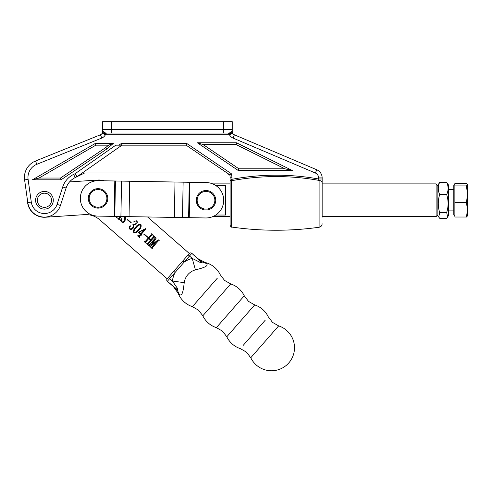 <?xml version="1.0" encoding="UTF-8"?>
<svg xmlns="http://www.w3.org/2000/svg" width="492" height="492" viewBox="0 0 492 492"><rect width="100%" height="100%" fill="white"/><g stroke="black" fill="none" stroke-linecap="round" stroke-linejoin="round"><path stroke-width="0.74" d="M322.149 223.749C322.002 225.674 320.981 226.849 319.099 227.255L319.099 180.41A3.542 2.601 -0 0 1 322.149 182.993L322.149 217.187M231.621 179.383L231.621 180.669L230.108 180.97L231.88 179.322C260.809 173.922 289.714 173.811 318.607 178.983L319.099 180.41C290.169 175.244 261.178 175.312 232.126 180.607L231.621 180.669L231.621 227.04C231.381 227.495 230.877 226.91 230.108 225.287L230.108 177.237A8.85 8.85 0 0 0 229.758 174.777L228.282 174.777M322.149 178.983L318.607 178.983L318.607 177.913A5.307 5.307 0 0 0 315.372 173.024L316.756 169.765L234.389 134.802L316.756 169.765A8.85 8.85 0 0 1 322.149 177.913L322.149 182.993M232.624 133.16L232.23 131.542L232.624 133.16A3.542 3.542 0 0 0 234.389 134.802A3.542 3.542 0 0 1 232.624 133.16A3.542 3.542 0 0 0 234.389 134.802A3.542 3.542 0 0 1 232.624 133.16L229.475 134.777L228.688 133.695A3.542 2.159 0 0 0 232.23 131.542L232.23 121.678L111.512 121.678L111.512 129.464L223.38 129.464L223.38 121.678M228.688 133.695L228.688 133.006L106.204 133.006L105.399 134.777L102.262 133.135L102.662 131.499L102.662 121.678L111.512 121.678M106.204 133.006A3.542 3.542 0 0 1 102.662 129.464A3.542 3.542 0 0 0 106.204 133.006A3.542 3.542 0 0 1 102.662 129.464L111.512 129.464L111.512 133.006M106.204 133.683A3.542 2.183 180 0 1 102.662 131.499L102.594 132.188M315.372 173.024L233.005 138.061A7.079 7.079 0 0 1 229.475 134.777L105.399 134.777A7.079 7.079 0 0 1 101.776 138.061L36.826 164.303A14.157 14.157 0 0 0 28.106 179.402L31.297 202.114A13.278 13.278 0 0 0 57.072 204.371L62.73 186.935A21.242 21.242 0 0 1 73.622 174.408L75.128 173.676L76.801 176.8L75.178 177.594A17.7 17.7 0 0 0 66.1 188.03L60.436 205.465A16.814 16.814 0 0 1 27.792 202.606L24.6 179.894A17.7 17.7 0 0 1 35.498 161.019L100.448 134.777L35.498 161.019A17.7 17.7 0 0 0 24.6 179.894L24.852 181.683M69.759 181.683A17.7 17.7 0 0 1 75.178 177.594A17.7 17.7 0 0 0 69.544 181.923L97.914 180.035A16.814 16.814 0 0 1 104.169 180.804M73.622 174.408L75.178 177.594L76.481 176.954M76.801 176.8A1.771 1.771 0 0 0 77.041 176.659L75.128 173.676L115.811 145.171L118.898 145.171L121.419 143.4L186.653 143.4L231.252 173.651L229.758 174.777A8.85 8.85 0 0 1 230.108 177.237A8.85 8.85 0 0 0 229.758 174.777L186.105 145.171L121.979 145.171L77.041 176.659A1.771 1.771 0 0 1 76.801 176.8L84.575 173.006L227.15 173.006M118.898 145.171L121.979 145.171L121.419 143.4M95.38 143.4L95.854 145.171L39.016 178.042L32.417 179.814L95.38 143.4L113.338 143.4L108.554 145.171L95.854 145.171L39.016 178.042L60.479 178.042L105.835 147.508L60.479 178.042L61.02 179.814L32.417 179.814M113.338 143.4L106.905 148.916L105.835 147.508L108.554 145.171M186.653 143.4L186.105 145.171M284.923 168.805L292.463 170.576L238.356 170.576L238.903 168.805L284.923 168.805L236.105 144.55L203.141 144.55L238.903 168.805M238.356 170.576L197.378 142.778L203.141 144.55M236.105 144.55L236.517 142.778L292.463 170.576M231.252 173.651A10.621 10.621 0 0 1 231.88 177.237L232.126 180.607M232.23 129.464A3.542 3.542 0 0 1 228.688 133.006A3.542 3.542 0 0 0 232.23 129.464L223.38 129.464L223.38 133.006M100.448 134.777A3.542 3.542 0 0 0 102.262 133.135A3.542 3.542 0 0 1 100.448 134.777L101.776 138.061M206.308 182.569L189.863 182.286L189.248 217.679L205.693 217.962L97.736 216.099A17.7 17.7 0 0 1 80.344 198.092A17.7 17.7 0 0 1 98.351 180.699L206.308 182.569A17.7 17.7 0 0 1 223.7 200.576A17.7 17.7 0 0 1 205.693 217.962M437.874 214.869L436.103 216.64L436.103 183.891L322.149 183.891M215.767 185.502L225.471 185.502L225.471 215.029L215.767 215.029M35.596 200.269A8.85 8.85 0 0 0 44.446 209.118A8.85 8.85 0 0 0 53.296 200.269A8.85 8.85 0 0 0 44.446 191.419A8.85 8.85 0 0 0 35.596 200.269M437.874 185.324L437.874 215.533L438.741 217.027L439.682 212.544C437.812 206.566 437.812 200.564 439.682 194.543C437.812 190.465 437.812 186.37 439.682 182.268L437.874 185.324M447.634 217.027L448.495 215.533L448.495 184.998L446.687 182.268C448.556 186.351 448.556 190.441 446.687 194.543C448.556 200.564 448.556 206.566 446.687 212.544L447.634 217.027L446.687 218.27L439.682 218.27L438.741 217.027M446.687 182.268L439.682 182.268M446.687 194.543L439.682 194.543M446.687 212.544L439.682 212.544M454.866 202.673L466.514 202.673L467.4 209.844L466.514 217.021L454.866 217.021L454.866 184.494L453.808 185.552L453.808 214.986L454.866 216.049M466.514 217.021L467.4 215.822M454.866 185.915L466.514 185.915L467.4 194.291L466.514 202.673M454.866 184.494L454.866 183.51L466.514 183.51L467.4 184.715L466.514 185.915M467.4 184.715L467.351 216.099M153.99 237.322L148.221 243.909L148.055 244.998L146.61 243.737L147.661 243.429L150.552 240.127L148.775 238.577L145.884 241.873L145.724 242.962L144.279 241.695L145.337 241.381L151.105 234.795L151.272 233.706L152.717 234.967L151.659 235.281L149.064 238.245L150.841 239.795L153.436 236.837L153.602 235.742L155.048 237.009L153.99 237.322M141.007 234.592L139.654 236.142L139.648 237.704L137.526 235.846L139.144 235.693L140.491 234.143L138.344 232.261L145.644 228.645L145.964 228.928L141.253 234.315L142.12 235.071L141.874 235.354L141.007 234.592M133.892 224.93L133.166 228.19C132.084 229.469 130.86 229.727 129.494 228.958L129.421 226.197L130.374 225.803L130.214 226.634L129.482 227.212L129.722 228.565C130.884 229.124 131.874 228.805 132.692 227.612C133.762 226.554 133.824 225.508 132.889 224.475L133.178 224.143C134.199 224.764 135.103 224.555 135.878 223.522L136.352 221.037L135.029 221.099L133.812 222.144L134.008 221.179L136.758 220.803C137.502 221.824 137.434 222.845 136.561 223.866L133.892 224.93M125.411 216.572L125.632 217.519L124.968 221.209C123.947 222.439 122.791 222.685 121.499 221.96L120.755 220.717L120.042 220.68L122.096 218.165C121.186 219.346 121.094 220.508 121.825 221.652C122.883 222.163 123.787 221.874 124.537 220.803L124.537 216.56M128.553 216.628L128.234 216.621M147.582 216.96L189.328 253.497A1.771 1.771 0 0 1 191.825 253.331L201.972 262.654C201.333 262.888 200.349 262.611 199.014 261.812L192.224 258.38L195.416 269.868A15.498 15.498 0 0 0 184.211 282.666C183.461 289.302 182.452 297.451 179.168 294.204L178.209 293.361A23.013 23.013 0 0 0 192.397 306.664L217.415 278.078M167.182 278.804L182.766 260.988L184.1 262.156L167.348 281.301A1.771 1.771 0 0 1 167.182 278.804L99.815 219.844A21.242 21.242 0 0 0 84.415 214.635L45.393 217.236A16.814 16.814 0 0 1 27.466 200.275M121.438 216.505L119.476 218.749L119.304 219.838L117.859 218.577L118.916 218.27L120.472 216.492M117.385 216.437L116.973 217.796L115.645 216.406M115.983 216.339L116.592 216.222M130.903 222.938L127.354 219.826L127.643 219.493L131.198 222.599L130.903 222.938M139.027 230.004C137.649 232.04 135.897 232.937 133.762 232.691C133.203 230.6 133.842 228.731 135.7 227.089C137.084 225.059 138.83 224.192 140.952 224.475C141.499 226.535 140.86 228.38 139.027 230.004M147.329 237.31L143.781 234.204L144.07 233.872L147.625 236.978L147.329 237.31M158.209 241.012L152.44 247.599L152.268 248.694L150.829 247.427L151.887 247.113L157.108 241.025L150.152 246.836L154.716 239.18L149.556 245.071L149.383 246.166L148.276 245.194L149.334 244.881L155.097 238.294L155.269 237.199L156.241 238.054L151.745 245.004L158.166 239.739L159.267 240.699L158.209 241.012M138.473 229.518C140.048 228.153 140.774 226.584 140.663 224.813C138.873 224.961 137.403 225.883 136.253 227.575C134.697 228.946 133.965 230.545 134.058 232.359C135.853 232.206 137.323 231.258 138.473 229.518M144.427 229.647L138.879 232.236L140.737 233.866L144.427 229.647M202.618 192.089A8.85 8.85 0 0 0 197.821 203.645A8.85 8.85 0 0 0 209.377 208.448A8.85 8.85 0 0 0 214.18 196.886A8.85 8.85 0 0 0 202.618 192.089M209.715 209.266A9.735 9.735 0 0 1 197.003 203.983A9.735 9.735 0 0 1 202.28 191.271A9.735 9.735 0 0 1 214.998 196.548A9.735 9.735 0 0 1 209.715 209.266M94.667 190.22A8.85 8.85 0 0 0 89.864 201.775A8.85 8.85 0 0 0 101.426 206.578A8.85 8.85 0 0 0 106.223 195.017A8.85 8.85 0 0 0 94.667 190.22M101.758 207.396A9.735 9.735 0 0 1 89.046 202.114A9.735 9.735 0 0 1 94.329 189.402A9.735 9.735 0 0 1 107.041 194.678A9.735 9.735 0 0 1 101.758 207.396M243.214 345.353L265.366 320.046M244.26 295.778A23.013 23.013 0 0 0 230.711 283.921L202.821 315.79A23.013 23.013 0 0 0 216.369 327.647L244.26 295.778L248.546 301.405L254.684 304.905L226.794 336.774A23.013 23.013 0 0 0 240.342 348.631L246.486 352.131L250.766 357.758A23.013 23.013 0 0 0 288.804 362.905A23.013 23.013 0 0 0 278.663 325.888L250.766 357.758M254.684 304.905A23.013 23.013 0 0 1 268.238 316.762L272.519 322.383L278.663 325.888M195.416 269.868C201.941 268.232 209.813 266.16 206.185 263.337L205.219 262.494A23.013 23.013 0 0 1 220.287 274.794L224.567 280.422L230.711 283.921M182.766 260.988L189.328 253.497A1.771 1.771 0 0 1 191.825 253.331L199.617 260.145L197.913 258.657L205.219 262.494M184.211 282.666L172.403 281.024L176.683 287.273C177.63 288.46 178.055 289.413 177.969 290.126L167.348 281.301L175.134 288.115L173.436 286.627L178.209 293.361M206.185 263.337A17.7 15.535 -48.8 0 1 199.617 260.145M175.134 288.115A17.7 15.535 -48.8 0 1 179.168 294.204M173.738 271.307L175.072 272.476A27.423 27.423 0 0 0 172.403 281.024L168.344 277.47M316.756 169.765A8.85 8.85 0 0 1 322.149 177.913L318.607 177.913M57.072 204.371L60.436 205.465A16.814 16.814 0 0 1 27.792 202.606L31.297 202.114M75.178 177.594A17.7 17.7 0 0 0 66.1 188.03L62.73 186.935M229.758 174.777A8.85 8.85 0 0 1 230.108 177.237L231.88 177.237M197.378 142.778L236.517 142.778M106.905 148.916L61.02 179.814M233.005 138.061L234.389 134.802M36.826 164.303L35.498 161.019M28.106 179.402L24.6 179.894M37.361 200.269A7.079 7.079 0 0 0 44.446 207.347A7.079 7.079 0 0 0 51.525 200.269A7.079 7.079 0 0 0 44.446 193.184A7.079 7.079 0 0 0 37.361 200.269M114.796 180.982L114.181 216.382M115.423 180.995L114.808 216.394M121.53 181.099L120.915 216.498M129.66 181.24L129.052 216.64M174.992 182.028L174.383 217.421M183.129 182.169L182.514 217.562M189.236 182.274L188.62 217.667M188.159 254.825L192.224 258.38A27.423 27.423 0 0 0 184.1 262.156L191.825 253.331A1.771 1.771 0 0 0 189.328 253.497M319.099 227.255C289.929 231.295 260.772 231.228 231.621 227.04M436.103 216.64L322.149 216.64M230.108 216.64L212.728 216.64M230.108 183.891L212.728 183.891M437.874 185.662L436.103 183.891M448.495 210.89L453.808 210.89M448.495 189.648L453.808 189.648M216.369 327.647L222.513 331.147L226.794 336.774M192.397 306.664L198.534 310.163L202.821 315.79"/></g></svg>
